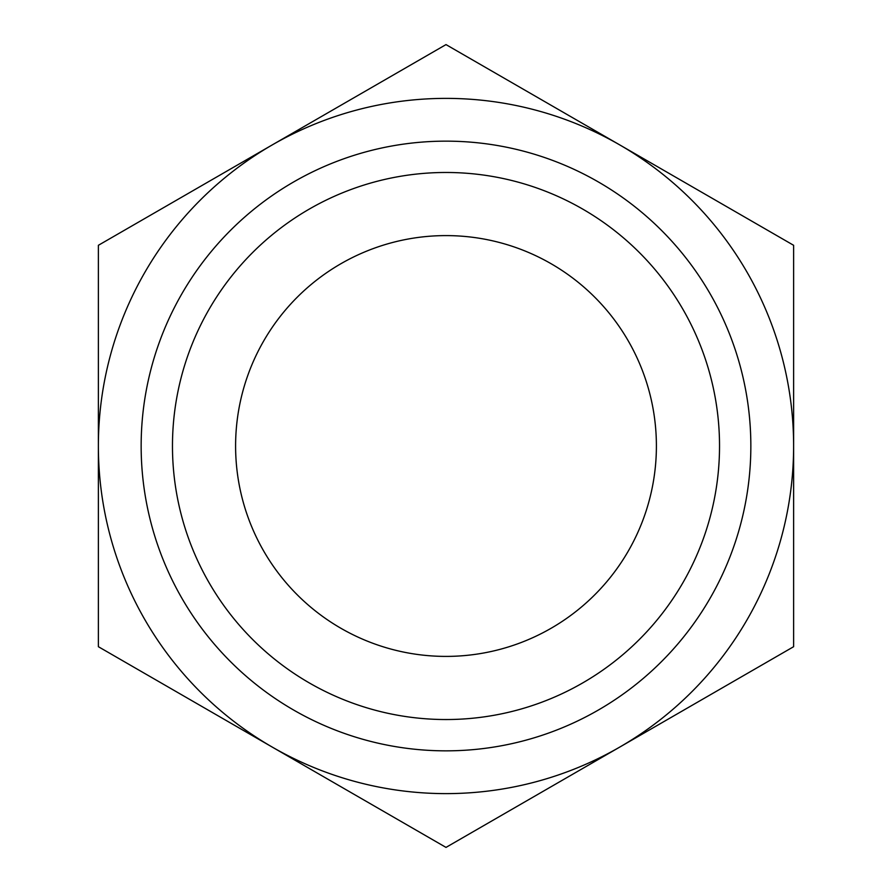 <?xml version="1.0" encoding="UTF-8"?>
<svg xmlns="http://www.w3.org/2000/svg" width="892" height="892" viewBox="0 0 892 892"><rect width="100%" height="100%" fill="white"/><g stroke="black" fill="none" stroke-linecap="round" stroke-linejoin="round"><path stroke-width="1.34" d="M98.376 446L98.376 646.7L446 847.4L793.624 646.7L793.624 245.3L446 44.6L98.376 245.3L98.376 446A347.624 347.624 0 0 1 619.806 144.95A347.624 347.624 0 0 1 619.806 747.05A347.624 347.624 0 0 1 98.376 446M446 141.148A304.852 304.852 0 0 1 710.01 598.421A304.852 304.852 0 0 1 181.99 598.421A304.852 304.852 0 0 1 446 141.148M446 172.479A273.521 273.521 0 0 1 682.882 582.766A273.521 273.521 0 0 1 209.118 582.766A273.521 273.521 0 0 1 446 172.479M446 235.6A210.4 210.4 0 0 1 628.213 551.2A210.4 210.4 0 0 1 263.787 551.2A210.4 210.4 0 0 1 446 235.6"/></g></svg>
